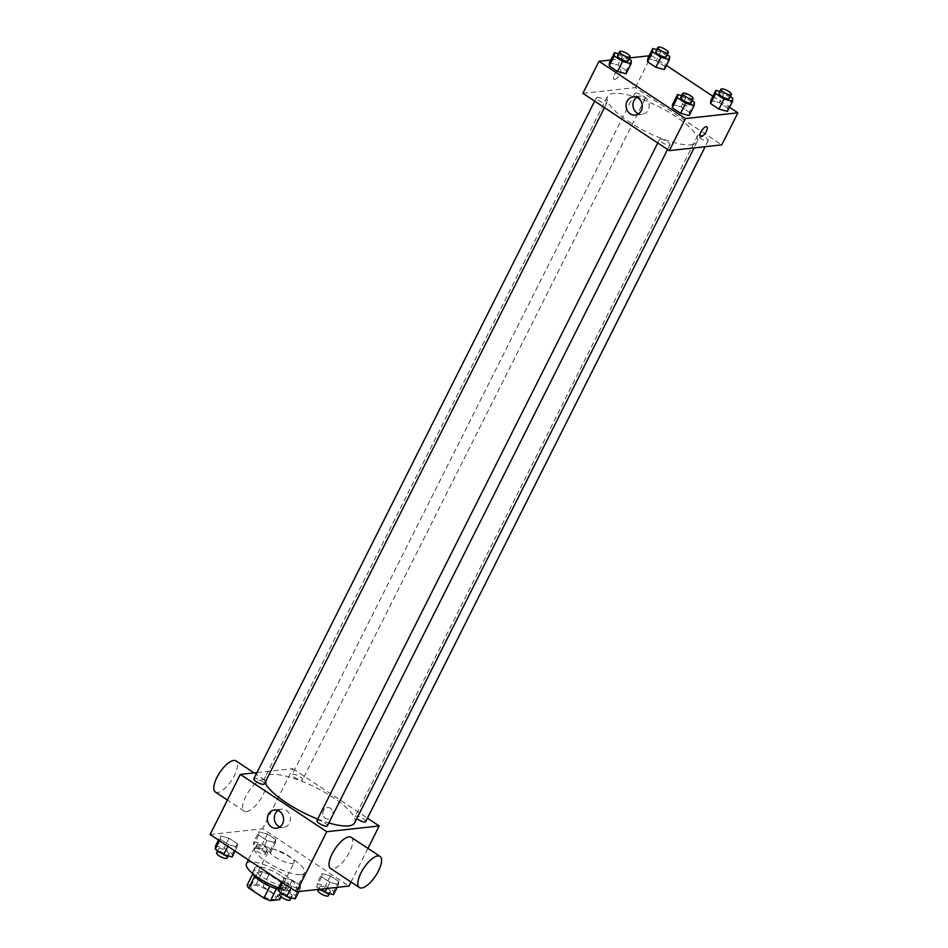 <?xml version="1.0" encoding="UTF-8"?>
<svg xmlns="http://www.w3.org/2000/svg" width="948" height="948" viewBox="0 0 948 948"><rect width="100%" height="100%" fill="white"/><g stroke="black" fill="none" stroke-linecap="round" stroke-linejoin="round"><path stroke-width="0.71" stroke-dasharray="4.74 3.56" d="M292.375 863.438A14.007 3.91 26.7 0 0 294.081 862.573A14.007 3.91 26.7 0 0 283.322 852.785A14.007 3.91 26.7 0 0 269.054 849.989A14.007 3.91 26.7 0 0 277.326 858.426A14.007 3.91 26.7 0 0 292.375 863.438M274.233 899.498A14.007 3.91 26.7 0 0 275.951 898.633A14.007 3.91 26.7 0 0 265.191 888.845A14.007 3.91 26.7 0 0 250.912 886.048A14.007 3.91 26.7 0 0 259.183 894.485A14.007 3.91 26.7 0 0 274.233 899.498M247.132 885.088L256.327 884.081A18.083 5.036 26.7 0 1 262.963 886.534L278.12 896.583A18.083 5.036 26.7 0 1 279.731 899.593M262.963 886.534L269.007 874.518L284.163 884.567L278.12 896.583M281.118 896.855L285.786 887.577L276.484 888.762M285.786 887.577A18.083 5.036 26.7 0 0 284.163 884.567M269.007 874.518A18.083 5.036 26.7 0 0 262.371 872.053L256.327 884.081M276.579 888.584A18.083 5.036 26.7 0 1 269.955 886.119L254.787 876.071A18.083 5.036 26.7 0 1 253.175 873.061L262.371 872.053M252.843 873.677A18.676 5.214 -153.3 0 1 252.784 871.923A18.676 5.214 -153.3 0 1 278.226 879.365A18.676 5.214 -153.3 0 1 286.166 888.714A18.676 5.214 -153.3 0 1 278.487 889.295M280.241 875.36A18.676 5.214 26.7 0 0 254.799 867.918A18.676 5.214 26.7 0 0 265.831 879.175A18.676 5.214 26.7 0 0 285.893 885.859A18.676 5.214 26.7 0 0 288.18 884.709A18.676 5.214 26.7 0 0 280.241 875.36M253.175 873.061L252.855 873.701M278.582 887.849A28.013 7.809 26.7 0 0 293.098 890.634A28.013 7.809 26.7 0 0 296.523 888.904A28.013 7.809 26.7 0 0 275.003 869.328A28.013 7.809 26.7 0 0 246.456 863.723M301.156 874.613A28.013 7.809 26.7 0 0 304.581 872.871A28.013 7.809 26.7 0 0 283.061 853.307A28.013 7.809 26.7 0 0 254.526 847.702A28.013 7.809 26.7 0 0 271.057 864.588A28.013 7.809 26.7 0 0 301.156 874.613M258.851 831.763L267.372 834.05L275.69 839.561L275.477 842.796L266.945 840.52L258.626 834.998L258.851 831.763L267.372 834.05L275.69 839.561L275.477 842.796L266.945 840.52L258.626 834.998L258.851 831.763L253.803 841.788L262.335 844.064L270.654 849.574L270.441 852.809L261.909 850.534L253.59 845.024L253.803 841.788M220.54 835.958L229.072 838.233L237.391 843.744L237.166 846.979L228.634 844.704L220.327 839.193L220.54 835.958L229.072 838.233L237.391 843.744L237.166 846.979L228.634 844.704L220.327 839.193L220.54 835.958L218.478 840.058M210.101 834.513L262.584 828.765L348.994 886.06M321.929 873.594L330.461 875.869L338.78 881.379L338.566 884.614L330.034 882.339L321.716 876.829L321.929 873.594L330.461 875.869L338.78 881.379L338.566 884.614L330.034 882.339L321.716 876.829L321.929 873.594L316.893 883.607L325.425 885.882L333.743 891.393L333.53 894.628M283.63 877.777L292.162 880.064L300.469 885.574L300.255 888.809L291.723 886.534L283.416 881.012L283.63 877.777L292.162 880.064L300.469 885.574L300.255 888.809L291.723 886.534L283.416 881.012L283.63 877.777L281.556 881.889M367.942 848.401L351.033 882.007M256.955 772.596L292.802 768.674L262.584 828.765M292.802 768.674L367.433 818.148M332.452 816.335A5.842 5.155 -96.2 0 0 332.238 810.232A5.842 5.155 -96.2 0 0 327.321 807.542A5.842 5.155 -96.2 0 0 322.841 813.905A5.842 5.155 -96.2 0 0 328.589 819.155A5.842 5.155 -96.2 0 0 332.452 816.335A5.842 5.155 -96.2 0 0 332.238 810.232A5.842 5.155 -96.2 0 0 327.321 807.542A5.842 5.155 -96.2 0 0 322.83 813.905A5.842 5.155 -96.2 0 0 328.589 819.155A5.842 5.155 -96.2 0 0 332.452 816.335M354.671 822.769A50.244 14.007 26.7 0 0 316.075 787.67A50.244 14.007 26.7 0 0 264.883 777.609A50.244 14.007 26.7 0 0 265.073 782.444M317.699 819.084A50.244 14.007 26.7 0 0 328.826 822.947M264.291 783.996A5.842 1.623 26.7 0 0 259.811 779.92A5.842 1.623 26.7 0 0 253.863 778.746M301.891 780.168A5.842 1.623 26.7 0 0 302.602 779.801A5.842 1.623 26.7 0 0 298.122 775.725A5.842 1.623 26.7 0 0 292.174 774.563A5.842 1.623 26.7 0 0 295.622 778.083A5.842 1.623 26.7 0 0 301.891 780.168M365.691 821.632A5.842 1.623 26.7 0 0 361.2 817.555A5.842 1.623 26.7 0 0 355.263 816.382A5.842 1.623 26.7 0 0 356.768 818.598M316.952 820.577A5.842 1.623 -153.3 0 1 317.663 820.21A5.842 1.623 -153.3 0 1 323.932 822.307A5.842 1.623 -153.3 0 1 327.38 825.827M246.421 811.606A18.676 7.086 123.5 0 0 261.897 797.078A18.676 7.086 123.5 0 0 264.8 780.014A18.676 7.086 123.5 0 0 248.566 791.663A18.676 7.086 123.5 0 0 244.157 811.156A18.676 7.086 123.5 0 0 246.421 811.606M351.222 837.309A18.676 7.086 -56.5 0 1 346.802 856.791A18.676 7.086 -56.5 0 1 330.579 868.439M215.35 792.054A18.676 7.086 123.5 0 0 217.613 792.516A18.676 7.086 123.5 0 0 233.089 777.988A18.676 7.086 123.5 0 0 235.993 760.912M278.037 810.469A9.184 8.105 83.8 0 1 281.39 809.201A9.184 8.105 83.8 0 1 289.116 813.42A9.184 8.105 83.8 0 1 289.472 823.03A9.184 8.105 83.8 0 1 283.381 827.462A9.184 8.105 83.8 0 1 279.838 826.952M691.068 144.795A50.244 14.007 26.7 0 0 697.218 141.679A50.244 14.007 26.7 0 0 658.623 106.591A50.244 14.007 26.7 0 0 607.443 96.53A50.244 14.007 26.7 0 0 637.103 126.807A50.244 14.007 26.7 0 0 691.068 144.795M660.223 139.131A5.842 1.623 -153.3 0 1 666.491 141.216A5.842 1.623 -153.3 0 1 669.928 144.736A5.842 1.623 -153.3 0 1 663.991 143.563A5.842 1.623 -153.3 0 1 659.5 139.486A5.842 1.623 -153.3 0 1 660.223 139.131M644.439 99.078A5.842 1.623 26.7 0 0 645.15 98.722A5.842 1.623 26.7 0 0 640.67 94.646A5.842 1.623 26.7 0 0 634.722 93.473A5.842 1.623 26.7 0 0 638.17 96.992A5.842 1.623 26.7 0 0 644.439 99.078M707.528 140.908A5.842 1.623 26.7 0 0 708.239 140.541A5.842 1.623 26.7 0 0 703.76 136.465A5.842 1.623 26.7 0 0 697.811 135.291A5.842 1.623 26.7 0 0 701.259 138.811A5.842 1.623 26.7 0 0 707.528 140.908M606.128 103.273A5.842 1.623 26.7 0 0 606.85 102.905A5.842 1.623 26.7 0 0 602.359 98.829A5.842 1.623 26.7 0 0 596.411 97.668A5.842 1.623 26.7 0 0 599.859 101.187A5.842 1.623 26.7 0 0 606.128 103.273M582.878 93.331L635.361 87.583L721.772 144.878M649.119 55.79L651.477 55.541L635.361 87.583M651.477 55.541L666.444 65.459M712.896 96.258L729.522 107.278M691.128 103.19A5.842 5.155 -96.2 0 0 690.902 97.087A5.842 5.155 -96.2 0 0 685.996 94.409A5.842 5.155 -96.2 0 0 681.505 100.772A5.842 5.155 -96.2 0 0 687.264 106.01A5.842 5.155 -96.2 0 0 691.128 103.19A5.842 5.155 -96.2 0 0 690.902 97.087A5.842 5.155 -96.2 0 0 685.985 94.409A5.842 5.155 -96.2 0 0 681.505 100.772A5.842 5.155 -96.2 0 0 687.264 106.01A5.842 5.155 -96.2 0 0 691.128 103.19M609.434 62.722L617.966 64.997L626.284 70.519L626.071 73.754L626.284 70.519L617.966 64.997L609.434 62.722M710.834 100.358L719.366 102.633L727.673 108.143L727.46 111.378L727.673 108.143L719.366 102.633L710.834 100.358M610.808 59.985L629.46 57.947M647.745 58.527L656.277 60.814L664.584 66.324L664.37 69.559L664.584 66.324L656.277 60.814L647.745 58.527M672.523 104.541L681.055 106.828L689.374 112.338L689.149 115.573L689.374 112.338L681.055 106.828L672.523 104.541M614.66 79.442A5.842 2.216 123.5 0 0 619.494 74.904A5.842 2.216 123.5 0 0 620.407 69.571A5.842 2.216 123.5 0 0 615.335 73.209A5.842 2.216 123.5 0 0 613.949 79.3A5.842 2.216 123.5 0 0 614.66 79.442A5.842 2.216 123.5 0 0 619.494 74.904A5.842 2.216 123.5 0 0 620.407 69.571A5.842 2.216 123.5 0 0 615.335 73.209A5.842 2.216 123.5 0 0 613.96 79.3A5.842 2.216 123.5 0 0 614.66 79.442M700.371 136.583L700.371 136.595A5.842 2.216 -56.5 0 1 701.283 131.251A5.842 2.216 -56.5 0 1 706.118 126.712A5.842 2.216 -56.5 0 1 706.817 126.854L706.829 126.854M636.7 97.324A9.184 8.105 83.8 0 1 640.066 96.068A9.184 8.105 83.8 0 1 647.792 100.287A9.184 8.105 83.8 0 1 648.136 109.885A9.184 8.105 83.8 0 1 642.057 114.317A9.184 8.105 83.8 0 1 638.502 113.819M681.576 95.606L686.091 96.803L692.052 100.761M691.092 102.668A5.842 1.623 26.7 0 0 686.613 98.592A5.842 1.623 26.7 0 0 680.664 97.419M686.091 96.803L681.055 106.828M694.41 102.325L689.374 112.338M618.487 53.775L623.002 54.984L628.962 58.93M628.003 60.838A5.842 1.623 26.7 0 0 623.523 56.761A5.842 1.623 26.7 0 0 617.575 55.6M623.002 54.984L617.966 64.997M631.321 60.494L626.284 70.519M719.888 91.411L724.402 92.62L730.351 96.566M729.403 98.474A5.842 1.623 26.7 0 0 724.912 94.397A5.842 1.623 26.7 0 0 718.963 93.236M724.402 92.62L719.366 102.633M732.709 98.13L727.673 108.143M656.798 49.592L661.313 50.789L667.274 54.747M666.314 56.655A5.842 1.623 26.7 0 0 661.822 52.578A5.842 1.623 26.7 0 0 655.886 51.405M661.313 50.789L656.277 60.814M669.632 56.311L664.584 66.324M278.594 887.802L287.114 890.077L295.432 895.587L295.219 898.822M291.403 896.298A5.842 1.623 26.7 0 0 292.114 895.931A5.842 1.623 26.7 0 0 287.635 891.855A5.842 1.623 26.7 0 0 281.686 890.682A5.842 1.623 26.7 0 0 285.135 894.201A5.842 1.623 26.7 0 0 291.403 896.298M292.162 880.064L287.114 890.077M300.469 885.574L295.432 895.587M300.255 888.809L298.881 891.547M291.723 886.534L290.941 888.098M283.416 881.012L282.623 882.588M290.1 899.936A5.842 1.623 26.7 0 0 285.621 895.86A5.842 1.623 26.7 0 0 279.672 894.699M215.504 845.971L224.036 848.247L232.343 853.769L232.13 857.004M228.314 854.468A5.842 1.623 26.7 0 0 229.037 854.112A5.842 1.623 26.7 0 0 224.546 850.036A5.842 1.623 26.7 0 0 218.597 848.863A5.842 1.623 26.7 0 0 222.045 852.382A5.842 1.623 26.7 0 0 228.314 854.468M229.072 838.233L224.036 848.247M237.391 843.744L232.343 853.769M237.166 846.979L235.104 851.091M228.634 844.704L227.852 846.28M220.327 839.193L219.533 840.758M227.022 858.118A5.842 1.623 26.7 0 0 222.531 854.041A5.842 1.623 26.7 0 0 216.582 852.868M320.246 889.212L316.679 886.842L316.893 883.607M329.714 892.104A5.842 1.623 26.7 0 0 330.425 891.748A5.842 1.623 26.7 0 0 325.946 887.66A5.842 1.623 26.7 0 0 319.997 886.499A5.842 1.623 26.7 0 0 323.446 890.018A5.842 1.623 26.7 0 0 329.714 892.104M330.461 875.869L325.425 885.882M338.78 881.379L333.743 891.393M338.566 884.614L337.192 887.352M330.034 882.339L326.941 888.477M321.716 876.829L316.679 886.842M328.411 895.753A5.842 1.623 26.7 0 0 323.932 891.677A5.842 1.623 26.7 0 0 317.983 890.504M266.625 850.285A5.842 1.623 26.7 0 0 267.336 849.918A5.842 1.623 26.7 0 0 262.857 845.841A5.842 1.623 26.7 0 0 256.908 844.668A5.842 1.623 26.7 0 0 260.356 848.187A5.842 1.623 26.7 0 0 266.625 850.285M267.372 834.05L262.335 844.064M275.69 839.561L270.654 849.574M275.477 842.796L270.441 852.809M266.945 840.52L261.909 850.534M258.626 834.998L253.59 845.024M264.611 854.29A5.842 1.623 26.7 0 0 265.322 853.923A5.842 1.623 26.7 0 0 260.842 849.846A5.842 1.623 26.7 0 0 254.894 848.685A5.842 1.623 26.7 0 0 258.342 852.193A5.842 1.623 26.7 0 0 264.611 854.29M275.951 898.633L294.081 862.573M250.912 886.048L269.054 849.989M254.799 867.918L252.784 871.923M288.18 884.709L286.166 888.714M254.526 847.702L248.388 859.895M304.581 872.871L296.523 888.904M264.8 780.014L254.088 772.916M244.157 811.156L227.425 800.065M281.39 809.201L274.482 809.959M283.381 827.462L276.472 828.22M607.443 96.53L264.883 777.609M697.218 141.679L694.09 147.912M667.558 149.464L669.928 144.736M657.758 142.97L659.5 139.486M634.722 93.473L292.174 774.563M645.15 98.722L302.602 779.801M697.811 135.291L355.263 816.382M708.239 140.541L705.146 146.703M596.411 97.668L594.669 101.14M606.85 102.905L604.469 107.634M640.066 96.068L633.157 96.815M642.057 114.317L635.148 115.075M281.686 890.682L280.727 892.589M292.114 895.931L291.202 897.756M218.597 848.863L217.649 850.771M229.037 854.112L228.113 855.925M319.997 886.499L318.54 889.39M330.425 891.748L329.513 893.561M256.908 844.668L254.894 848.685M267.336 849.918L265.322 853.923"/><path stroke-width="1.42" d="M269.872 886.273L263.899 898.135L248.743 888.086A18.083 5.036 26.7 0 1 247.132 885.088L252.855 873.701M281.118 896.855L279.731 899.593L270.536 900.6A18.083 5.036 26.7 0 1 263.899 898.135M276.484 888.762L270.536 900.6M278.487 889.295A18.676 5.214 -153.3 0 1 252.843 873.677M254.657 876.331L248.743 888.086M248.388 859.895L246.456 863.723A28.013 7.809 26.7 0 0 278.582 887.849M351.033 882.007L348.994 886.06L296.523 891.807L210.101 834.513L240.33 774.409L256.955 772.596M367.433 818.148L379.224 825.969L367.942 848.401M328.826 822.947A50.244 14.007 26.7 0 0 348.52 825.874A50.244 14.007 26.7 0 0 354.671 822.769L694.09 147.912M265.073 782.444A50.244 14.007 26.7 0 0 317.699 819.084M379.224 825.969L326.752 831.704L240.33 774.409M594.669 101.14L253.863 778.746A5.842 1.623 26.7 0 0 257.311 782.266A5.842 1.623 26.7 0 0 263.58 784.363A5.842 1.623 26.7 0 0 264.291 783.996L604.469 107.634M356.768 818.598A5.842 1.623 26.7 0 0 364.98 821.987A5.842 1.623 26.7 0 0 365.691 821.632L705.146 146.703M667.558 149.464L327.38 825.827A5.842 1.623 -153.3 0 1 321.431 824.653A5.842 1.623 -153.3 0 1 316.952 820.577L657.758 142.97M326.752 831.704L296.523 891.807M282.563 823.776A9.184 8.105 83.8 0 1 276.472 828.22A9.184 8.105 83.8 0 1 267.431 819.973A9.184 8.105 83.8 0 1 274.482 809.959A9.184 8.105 83.8 0 1 282.208 814.178A9.184 8.105 83.8 0 1 282.563 823.776M359.387 887.541L330.579 868.439A18.676 7.086 -56.5 0 1 333.483 851.375A18.676 7.086 -56.5 0 1 348.959 836.847A18.676 7.086 -56.5 0 1 351.222 837.309L380.029 856.4A18.676 7.086 -56.5 0 1 375.609 875.893A18.676 7.086 -56.5 0 1 359.387 887.541A18.676 7.086 -56.5 0 1 362.29 870.477A18.676 7.086 -56.5 0 1 377.766 855.949A18.676 7.086 -56.5 0 1 380.029 856.4M254.088 772.916L235.993 760.912A18.676 7.086 123.5 0 0 219.758 772.573A18.676 7.086 123.5 0 0 215.35 792.054L227.425 800.065M279.838 826.952A9.184 8.105 83.8 0 1 274.339 819.214A9.184 8.105 83.8 0 1 278.037 810.469M729.522 107.278L737.9 112.824L721.772 144.878L669.3 150.625L582.878 93.331L599.006 61.276L610.808 59.985M666.444 65.459L712.896 96.258M628.962 58.93L631.321 60.494L631.107 63.729L626.071 73.754L617.539 71.467L609.22 65.957L609.434 62.722L614.47 52.709L618.487 53.775M730.351 96.566L732.709 98.13L732.496 101.365L727.46 111.378L718.928 109.103L710.609 103.593L710.834 100.358L715.87 90.344L719.888 91.411M629.46 57.947L649.119 55.79M737.9 112.824L685.416 118.571L599.006 61.276M667.274 54.747L669.632 56.311L669.407 59.546L664.37 69.559L655.838 67.284L647.531 61.762L647.745 58.527L652.781 48.514L656.798 49.592M692.052 100.761L694.41 102.325L694.197 105.56L689.149 115.573L680.628 113.298L672.31 107.776L672.523 104.541L677.559 94.527L681.576 95.606M685.416 118.571L669.3 150.625M641.227 110.643A9.184 8.105 83.8 0 1 635.148 115.075A9.184 8.105 83.8 0 1 626.095 106.828A9.184 8.105 83.8 0 1 633.157 96.815A9.184 8.105 83.8 0 1 640.884 101.045A9.184 8.105 83.8 0 1 641.227 110.643M706.118 126.712A5.842 2.216 -56.5 0 1 706.829 126.854A5.842 2.216 -56.5 0 1 705.442 132.945A5.842 2.216 -56.5 0 1 700.371 136.595A5.842 2.216 -56.5 0 1 701.283 131.251A5.842 2.216 -56.5 0 1 706.118 126.712M706.817 126.854A5.842 2.216 -56.5 0 1 705.442 132.945A5.842 2.216 -56.5 0 1 700.371 136.583M638.502 113.819A9.184 8.105 83.8 0 1 633.003 106.069A9.184 8.105 83.8 0 1 636.7 97.324M694.197 105.56L685.665 103.273L677.346 97.763L677.559 94.527M682.679 93.414L680.664 97.419A5.842 1.623 26.7 0 0 684.112 100.938A5.842 1.623 26.7 0 0 690.381 103.024A5.842 1.623 26.7 0 0 691.092 102.668L693.106 98.663A5.842 1.623 26.7 0 0 688.627 94.587A5.842 1.623 26.7 0 0 682.679 93.414A5.842 1.623 26.7 0 0 686.127 96.933A5.842 1.623 26.7 0 0 692.395 99.019A5.842 1.623 26.7 0 0 693.106 98.663M689.149 115.573L680.628 113.298L672.31 107.776L672.523 104.541M685.665 103.273L680.628 113.298M677.346 97.763L672.31 107.776M631.107 63.729L622.575 61.454L614.257 55.944L614.47 52.709M619.589 51.595L617.575 55.6A5.842 1.623 26.7 0 0 621.023 59.12A5.842 1.623 26.7 0 0 627.292 61.205A5.842 1.623 26.7 0 0 628.003 60.838L630.017 56.833A5.842 1.623 26.7 0 0 625.538 52.756A5.842 1.623 26.7 0 0 619.589 51.595A5.842 1.623 26.7 0 0 623.037 55.102A5.842 1.623 26.7 0 0 629.306 57.2A5.842 1.623 26.7 0 0 630.017 56.833M626.071 73.754L617.539 71.467L609.22 65.957L609.434 62.722M622.575 61.454L617.539 71.467M614.257 55.944L609.22 65.957M732.496 101.365L723.964 99.09L715.657 93.579L715.87 90.344M720.978 89.219L718.963 93.236A5.842 1.623 26.7 0 0 722.412 96.743A5.842 1.623 26.7 0 0 728.68 98.841A5.842 1.623 26.7 0 0 729.403 98.474L731.418 94.468A5.842 1.623 26.7 0 0 726.926 90.392A5.842 1.623 26.7 0 0 720.978 89.219A5.842 1.623 26.7 0 0 724.426 92.738A5.842 1.623 26.7 0 0 730.695 94.836A5.842 1.623 26.7 0 0 731.418 94.468M727.46 111.378L718.928 109.103L710.609 103.593L710.834 100.358M723.964 99.09L718.928 109.103M715.657 93.579L710.609 103.593M669.407 59.546L660.886 57.259L652.568 51.749L652.781 48.514M657.9 47.4L655.886 51.405A5.842 1.623 26.7 0 0 659.322 54.925A5.842 1.623 26.7 0 0 665.603 57.01A5.842 1.623 26.7 0 0 666.314 56.655L668.328 52.65A5.842 1.623 26.7 0 0 663.837 48.573A5.842 1.623 26.7 0 0 657.9 47.4A5.842 1.623 26.7 0 0 661.337 50.919A5.842 1.623 26.7 0 0 667.617 53.005A5.842 1.623 26.7 0 0 668.328 52.65M664.37 69.559L655.838 67.284L647.531 61.762L647.745 58.527M660.886 57.259L655.838 67.284M652.568 51.749L647.531 61.762M298.881 891.547L295.219 898.822L286.687 896.547L278.368 891.037L278.594 887.802L281.556 881.889M290.941 888.098L286.687 896.547M282.623 882.588L278.368 891.037M280.727 892.589L279.672 894.699A5.842 1.623 26.7 0 0 283.12 898.206A5.842 1.623 26.7 0 0 289.389 900.304A5.842 1.623 26.7 0 0 290.1 899.936L291.202 897.756M235.104 851.091L232.13 857.004L223.598 854.717L215.291 849.207L215.504 845.971L218.478 840.058M227.852 846.28L223.598 854.717M219.533 840.758L215.291 849.207M217.649 850.771L216.582 852.868A5.842 1.623 26.7 0 0 220.031 856.388A5.842 1.623 26.7 0 0 226.299 858.473A5.842 1.623 26.7 0 0 227.022 858.118L228.113 855.925M337.192 887.352L333.53 894.628L324.998 892.352L320.246 889.212M326.941 888.477L324.998 892.352M318.54 889.39L317.983 890.504A5.842 1.623 26.7 0 0 321.431 894.023A5.842 1.623 26.7 0 0 327.7 896.109A5.842 1.623 26.7 0 0 328.411 895.753L329.513 893.561"/></g></svg>
